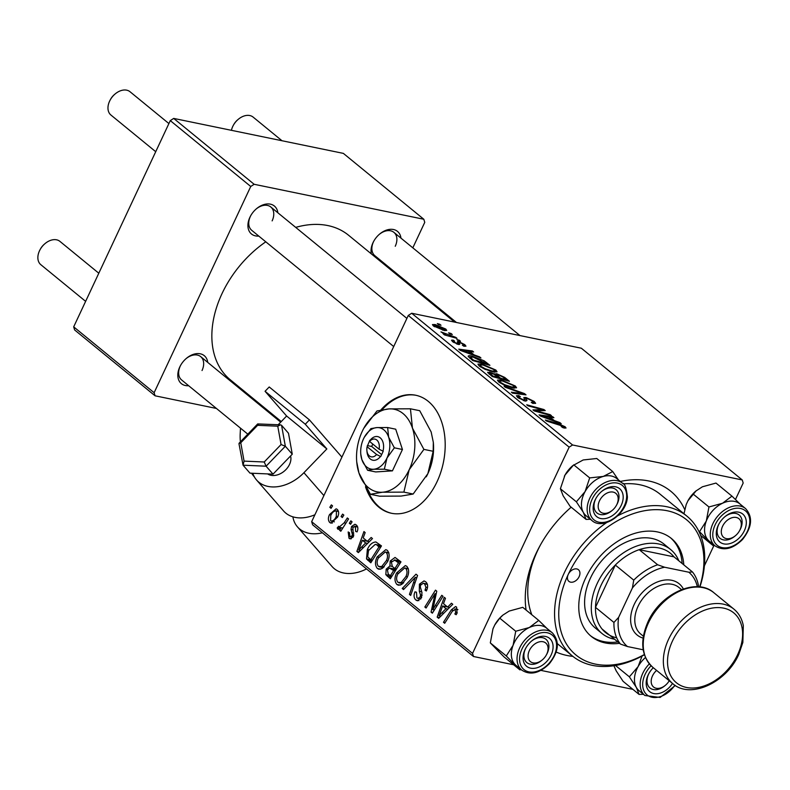 <?xml version="1.0" encoding="UTF-8"?>
<svg xmlns="http://www.w3.org/2000/svg" width="790" height="790" viewBox="0 0 790 790"><rect width="100%" height="100%" fill="white"/><g stroke="black" fill="none" stroke-linecap="round" stroke-linejoin="round"><path stroke-width="1.19" d="M365.484 486.768A60.247 40.705 -78.4 0 0 391.376 513.253A60.247 40.705 -78.4 0 0 437.058 481.683A60.247 40.705 -78.4 0 0 415.698 395.237A60.247 40.705 -78.4 0 0 380.948 409.872M416.132 395.326A60.247 40.705 -78.4 0 0 382.182 409.645M371.349 253.906A18.071 12.561 -50.7 0 1 372.999 242.698A18.071 12.561 -50.7 0 1 373.719 241.286A18.071 12.561 -50.7 0 1 379.585 234.107A18.071 12.561 -50.7 0 1 400.965 238.136M395.247 246.263A15.059 10.467 129.3 0 0 393.914 232.359A15.059 10.467 129.3 0 0 379.279 234.383M373.917 240.92A15.059 10.467 129.3 0 0 373.492 241.78A15.059 10.467 129.3 0 0 374.835 255.674L456.442 322.478M188.662 385.718A18.071 12.561 -50.7 0 1 179.774 366.975A18.071 12.561 -50.7 0 1 180.495 365.563A18.071 12.561 -50.7 0 1 186.371 358.384A18.071 12.561 -50.7 0 1 207.74 362.413M202.033 370.53A15.059 10.467 129.3 0 0 200.7 356.636A15.059 10.467 129.3 0 0 186.055 358.66M180.703 365.197A15.059 10.467 129.3 0 0 180.278 366.047A15.059 10.467 129.3 0 0 181.611 379.951L247.823 434.154M258.765 236.072A18.071 12.561 -50.7 0 1 249.877 217.329A18.071 12.561 -50.7 0 1 250.598 215.907A18.071 12.561 -50.7 0 1 256.474 208.738A18.071 12.561 -50.7 0 1 277.843 212.757M272.135 220.884A15.059 10.467 129.3 0 0 270.792 206.99A15.059 10.467 129.3 0 0 256.157 209.004M250.805 215.552A15.059 10.467 129.3 0 0 250.381 216.401A15.059 10.467 129.3 0 0 251.714 230.295L393.706 346.543M526.101 610.068A99.412 69.085 -50.7 0 1 536.084 553.425A99.412 69.085 -50.7 0 1 540.054 545.643A99.412 69.085 -50.7 0 1 571.17 507.2M620.318 481.456A99.412 69.085 -50.7 0 1 684.713 509.53M617.81 515.771A90.366 62.805 -50.7 0 1 686.905 516.137L660.085 494.185A90.366 62.805 129.3 0 0 623.201 483.885M540.637 544.587A90.366 62.805 129.3 0 0 537.585 550.66A90.366 62.805 129.3 0 0 531.828 614.758M265.786 241.819A93.388 64.898 129.3 0 0 222.01 293.633A93.388 64.898 129.3 0 0 230.285 379.783L281.289 421.544M459.296 340.243L460.511 341.24L458.082 340.589L456.837 339.562L459.296 340.243L459.02 340.836M451.07 333.508L452.285 334.506L449.856 333.854L448.611 332.827L451.07 333.508L450.794 334.101M495.844 370.046L497.058 371.813L493.286 371.981L484.942 369.276L479.155 365.958L477.93 364.121L481.88 364.032L495.844 370.046L494.817 372.228M479.619 356.882L480.932 357.959L460.264 350.365L458.773 349.141L472.39 350.967L473.615 351.965L469.853 351.432L474.02 354.848L479.619 356.882L479.382 357.386M487.835 372.781L489.672 372.169L494.994 374.262L496.604 373.7L504.721 377.432L509.422 381.284L492.21 376.524L487.667 372.228M494.767 374.746L494.876 373.769M524.451 393.588L526.012 394.862L512.582 393.193L511.347 392.186L522.862 393.618L505.412 387.327L504.099 386.261L524.451 393.588L523.977 394.615M564.159 428.032L561.236 426.61L562.678 426.975L563.26 426.324L546.601 421.05L545.367 420.043L557.977 423.529L565.117 426.758L566.035 428.002L564.159 428.032M562.44 427.489L563.26 426.324M550.235 414.701L551.469 415.708L534.238 410.928L532.954 409.882L542.523 409.793L527.967 405.793L526.723 404.776L543.935 409.546L545.228 410.593L535.709 410.701L550.235 414.701L549.958 415.293M735.47 499.497L743.173 483.036L742.245 479.945L581.351 348.222L411.689 313.255L572.572 444.977L569.156 447.17L408.272 315.457L411.689 313.255M742.245 479.945L572.572 444.977M559.903 422.62L561.226 423.697L540.558 416.103L539.066 414.878L552.684 416.705L553.909 417.703L550.146 417.169L554.313 420.586L559.903 422.62L559.666 423.124M532.776 403.364L533.181 402.505L532.312 400.994L527.384 398.516L526.367 398.506L526.95 400.57L525.004 401.014L517.677 397.498L516.413 395.76L518.665 395.593L520.383 396.699L518.645 396.718L519.504 397.893L523.691 399.997L524.59 399.898L523.829 397.548L526.021 397.488L534.168 401.429L535.65 403.344L532.648 403.334L531.245 402.298L533.369 402.387L532.904 403.384M523.414 400.589L524.59 399.898M515.337 386.004L516.561 387.781L512.789 387.949L504.435 385.244L498.658 381.916L497.433 380.089L501.383 380L515.337 386.004L514.32 388.196M463.967 346.247L462.348 345.171L463.987 345.171L463.365 344.302L460.066 342.643L459.355 342.653L459.75 344.341L458.338 344.43L452.631 341.695L451.515 340.204L453.213 340.115L454.625 341.152L454.072 342.021L456.877 343.383L457.647 343.472L457.321 341.705L458.723 341.616L464.806 344.637L465.962 346.178L463.967 346.247M459.355 342.653L458.951 344.529M453.075 342.04L453.47 341.201L453.825 342.544M457.321 344.173L457.627 342.85M468.49 356.971C467.799 355.688 468.954 355.401 471.936 356.102L484.201 360.852L489.919 365.316L472.706 360.556L468.174 356.102M445.777 329.055L446.725 330.437L444.266 330.516L433.345 325.905L432.446 324.581L435.132 324.532L445.777 329.055L445.027 330.654M455.771 337.36L457.005 338.367L444.484 334.911L443.249 333.894L445.856 334.624L440.958 331.889L455.771 337.36L455.484 337.952M439.793 324.275L441.008 325.273L438.578 324.621L437.334 323.594L439.793 324.275L439.517 324.868M377.156 556.92L385.806 549.633L387.307 550.354C389.638 553.346 389.737 557.118 387.584 561.66L382.143 568.533L378.943 569.264L377.344 568.474C374.944 565.393 374.875 561.542 377.156 556.92L378.716 557.246M367.36 541.348L371.162 537.476L372.485 538.563L358.364 552.605L356.873 551.39L363.943 531.561L365.168 532.569L363.193 537.931L367.36 541.348L369.286 541.743M457.864 609.663L455.484 609.169L452.255 611.342L444.711 623.29L443.476 622.283L451.278 609.91L455.553 606.552L456.581 607.076L457.064 613.119L456.166 614.719L454.833 613.958L455.702 612.438L454.961 608.912L457.854 609.505M419.411 584.165L424.032 580.917L425.632 581.736C428.002 583.958 428.229 587.039 426.333 590.979L425.01 590.209L425.978 587.227L424.546 583.84L423.391 583.237L420.715 584.985L420.27 586.861L421.969 592.619L421.455 597.793L417.387 600.795L415.876 600.015C413.841 598.079 413.535 595.354 414.957 591.848L416.458 592.253L416.923 597.892L417.969 598.435L420.181 596.914L420.497 594.89L419.302 591.236L419.411 584.165L420.981 584.491M402.209 588.501L416.004 574.192L417.564 575.466L410.682 595.443L409.457 594.436L415.352 577.312L403.522 589.577L402.209 588.501L404.174 588.906M396.659 572.888L405.31 565.601L406.81 566.321C409.141 569.313 409.24 573.076 407.087 577.628L401.636 584.501L398.446 585.232L396.847 584.442C394.447 581.361 394.378 577.51 396.659 572.888L398.219 573.204M329.825 507.289L331.346 504.879L332.56 505.877L331.069 508.306L329.825 507.289L331.484 507.634M513.658 664.775L473.487 656.5L312.603 524.777L311.665 521.686L472.548 653.409L569.156 447.17M311.665 521.686L408.272 315.457M390.201 561.028L395.059 557.434L400.974 561.878L390.319 578.764L385.836 574.666L386.182 569.156L389.914 565.966L390.201 561.028L391.791 561.354M447.654 607.085L451.455 603.214L452.779 604.291L438.657 618.343L437.166 617.118L444.237 597.299L445.461 598.307L443.486 603.669L447.654 607.085L449.579 607.48M435.241 605.565L441.788 595.295L443.022 596.302L432.347 613.168L431.063 612.122L435.063 593.665L426.067 608.033L424.832 607.026L435.488 590.14L436.771 591.197L432.811 609.643L435.241 605.565L436.939 605.91M357.682 527.049L355.431 526.584L352.853 527.345L353.387 536.578L350.148 538.879L349.032 538.316L348.173 531.956L349.496 532.707L349.881 536.677L352.024 535.877L352.409 534.682L351.037 529.438L351.57 526.495L354.917 524.244L356.27 524.955C358.077 526.594 358.334 528.905 357.05 531.897L355.599 531.384L355.431 526.584L354.621 526.18L357.594 526.792M349.881 536.677L352.883 537.457M375.902 541.97L381.471 545.91L370.816 562.796L366.511 558.935L367.36 549.485C369.503 544.705 372.347 542.197 375.902 541.97M329.539 514.567L336.106 508.829L337.241 509.372C338.979 511.357 339.108 513.935 337.626 517.104L331 523.158L329.746 522.526C328.028 520.442 327.959 517.786 329.539 514.567L331.099 514.892M341.092 516.522L342.613 514.102L343.838 515.1L342.347 517.539L341.092 516.522L342.761 516.857M339.078 527.167L344.173 522.832L347.314 517.954L348.548 518.961L340.806 531.245L339.572 530.238L341.181 527.7L337.794 529.112L337.192 527.937L338.663 526.239L339.424 527.335L342.83 528.036M338.209 529.31L338.703 529.3M349.318 523.257L350.849 520.837L352.063 521.835L350.572 524.274L349.318 523.257L350.987 523.592M632.879 689.354L540.903 670.394M704.404 565.808L713.953 545.436M412.815 247.833L424.753 222.346L423.815 219.255L343.374 153.388L173.701 118.421L254.143 184.287L250.736 186.48L170.285 120.613L173.701 118.421M423.815 219.255L254.143 184.287M216.43 408.45L155.067 395.8L74.616 329.944L73.687 326.853L170.285 120.613M73.687 326.853L154.129 392.709L250.736 186.48M399.266 276.757L399.631 275.977M381.876 261.441A18.071 12.561 -50.7 0 1 380.602 261.48M454.675 322.123L348.597 235.272A93.388 64.898 129.3 0 0 295.707 227.382M154.129 392.709L155.067 395.8M572.898 656.381A99.412 69.085 -50.7 0 1 556.19 652.046M472.548 653.409L473.487 656.5M390.023 575.535L385.836 574.666M387.752 569.471L386.182 569.156M392.353 566.46L389.914 565.966M390.329 575.782L393.647 570.518L389.322 568.04L387.436 570.074L388.236 574.073L390.329 575.782L391.988 576.117M395.306 570.854L393.647 570.518M396.294 569.294L389.322 568.04M396.55 568.889L394.891 568.543L398.486 562.845L394.457 559.922L399.967 561.058M400.145 563.181L398.486 562.845M400.066 561.137L394.961 560.08L391.396 562.075L392.304 566.43L394.891 568.543M400.204 585.133L396.847 584.442M401.35 582.289L405.912 576.532C407.443 573.293 407.373 570.587 405.704 568.415L404.737 567.941L397.785 574.083C396.185 577.362 396.225 580.107 397.903 582.309L403.749 582.783M407.423 576.848L405.912 576.532M408.391 568.968L405.704 568.415M410.928 594.732L409.457 594.436M416.824 577.608L415.352 577.312M426.541 590.525L425.01 590.209M426.788 589.923L425.297 589.617M427.509 587.543L425.978 587.227M427.439 584.432L424.546 583.84M418.897 600.637L415.876 600.015M416.231 592.115L414.957 591.848M421.702 597.22L420.181 596.914M422.176 595.226L420.497 594.89M456.442 614.284L454.833 613.958M457.232 612.754L455.702 612.438M445.135 622.629L443.476 622.283M452.976 610.255L451.278 609.91M439.418 617.582L437.166 617.118M441.778 612.862L445.975 608.695L442.647 605.979L439.033 615.845L441.778 612.862L443.763 613.267M447.94 609.1L445.975 608.695M440.8 616.21L439.033 615.845M447.535 606.977L442.647 605.979M432.792 612.477L431.063 612.122M436.228 593.902L435.063 593.665M426.501 607.362L424.832 607.026M434.382 609.959L432.811 609.643M357.139 531.7L355.599 531.384M351.313 538.78L349.032 538.316M353.545 536.183L352.024 535.877M353.881 534.988L352.409 534.682M352.755 529.794L351.037 529.438M353.16 526.821L351.57 526.495M359.124 551.855L356.873 551.39M361.484 547.124L365.681 542.957L362.353 540.242L358.739 550.107L361.484 547.124L363.469 547.529M367.656 543.372L365.681 542.957M360.507 550.472L358.739 550.107M367.241 541.249L362.353 540.242M381.185 546.364L375.22 544.379L368.525 550.6L367.666 556.792L370.826 559.814L372.485 560.159L366.511 558.935M368.92 549.81L367.36 549.485M370.826 559.814L378.993 546.877L377.423 545.594M380.642 547.213L378.993 546.877M380.701 569.165L377.344 568.474M381.847 566.321L386.409 560.574C387.939 557.325 387.87 554.62 386.201 552.447L385.234 551.983L378.282 558.125C376.682 561.394 376.721 564.139 378.4 566.351L384.246 566.815M387.93 560.88L386.409 560.574M388.887 553L386.201 552.447M332.363 523.069L329.746 522.526M338.485 511.466L336.441 511.041C334.131 510.695 332.235 512.206 330.753 515.574L330.595 520.887L334.338 521.835M330.595 520.887C332.936 521.331 334.841 519.81 336.313 516.314L336.441 511.041L335.888 510.775L338.446 511.298M337.844 516.63L336.313 516.314M341.231 530.574L339.572 530.238M342.83 528.046L341.181 527.7M340.164 528.559L337.192 527.937M542.098 410.691L542.523 409.793M543.421 410.652L543.935 409.546M535.442 411.264L535.709 410.701M552.319 417.476L552.684 416.705M549.781 417.959L550.146 417.169M545.732 417.406L551.864 419.668L548.537 416.942L541.644 415.975L545.732 417.406L545.495 417.91M551.627 420.171L551.864 419.668M557.701 424.121L557.977 423.529M564.485 428.091L565.117 426.758M533.22 403.443L534.168 401.429M517.746 397.548L518.665 395.593M518.023 397.765L519 395.672M519.178 398.575L519.504 397.893M524.432 400.885L526.021 397.488M522.486 394.427L522.862 393.618M501.038 380.74L501.383 380M504.652 384.7L511.644 386.962L514.3 386.863L513.47 385.569L502.44 380.968L499.645 381.047L500.475 382.321L504.652 384.7L504.405 385.234M511.337 387.623L511.644 386.962M500.159 383.002L500.475 382.321M504.356 378.222L504.721 377.432M488.901 373.808L489.672 372.169M495.784 375.467L496.604 373.7M492.99 376.07L498.352 377.551L493.75 374.174L490.955 373.186L489.859 373.226L492.99 376.07L492.713 376.662M498.075 378.143L498.352 377.551M490.531 375.141L490.896 374.351M500.366 378.104L506.173 379.714L502.608 376.84L497.789 374.687L496.634 374.707L500.366 378.104L500.09 378.696M505.896 380.306L506.173 379.714M497.414 376.781L497.779 375.991M458.506 344.47L459.296 342.781M452.512 341.596L453.213 340.115M456.62 343.926L456.877 343.383M457.499 344.223L458.723 341.616M464.046 346.267L464.806 344.637M472.025 351.748L472.39 350.967M469.487 352.222L469.853 351.432M465.438 351.668L471.571 353.93L468.253 351.204L461.35 350.237L465.438 351.668L465.201 352.182M471.334 354.434L471.571 353.93M486.077 363.262L486.443 362.472M471.591 356.843L471.936 356.102M483.885 361.524L484.201 360.852M473.487 360.102L486.67 363.746L473.062 357.08L470.435 357.445L473.487 360.102L473.21 360.694M486.393 364.338L486.67 363.746M470.01 358.344L470.336 357.05L469.813 358.176M481.535 364.773L481.88 364.032M485.149 368.733L492.14 371.004L494.797 370.895L493.967 369.601L482.937 365L480.142 365.079L480.972 366.353L485.149 368.733L484.902 369.266M491.834 371.656L492.14 371.004M480.656 367.034L480.972 366.353M434.757 325.342L435.132 324.532M433.927 326.359L434.322 325.519L442.874 329.489L444.375 328.759L436.347 325.529L434.54 326.764M442.578 330.121L442.874 329.489M444.365 330.536L444.375 328.759M445.58 335.207L445.856 334.624M442.844 333.35L443.18 332.649M367.459 489.948A60.247 40.705 -78.4 0 0 391.82 513.342M656.599 670.414A12.047 8.374 129.3 0 0 652.491 675.894A12.047 8.374 129.3 0 0 653.853 687.241A12.047 8.374 129.3 0 0 665.496 685.207A12.047 8.374 129.3 0 0 669.229 680.753M665.496 685.207L664.894 685.71A15.059 10.467 -50.7 0 1 649.973 687.971A15.059 10.467 -50.7 0 1 648.639 674.077A15.059 10.467 -50.7 0 1 649.064 673.228A15.059 10.467 129.3 0 0 647.05 679.746A15.059 10.467 129.3 0 0 649.973 687.971A15.059 10.467 129.3 0 0 665.21 685.444M98.809 273.221L59.922 241.385A15.059 10.467 129.3 0 0 44.991 243.636A15.059 10.467 129.3 0 0 40.102 249.62A15.059 10.467 129.3 0 0 39.5 250.795A15.059 10.467 129.3 0 0 40.833 264.69L85.626 301.355M529.369 650.525A12.047 8.374 129.3 0 0 530.732 661.862A12.047 8.374 129.3 0 0 542.375 659.828A12.047 8.374 129.3 0 0 546.295 655.048A12.047 8.374 129.3 0 0 546.769 654.11A12.047 8.374 129.3 0 0 543.026 641.737A12.047 8.374 129.3 0 0 529.369 650.525M546.463 654.722A15.059 10.467 129.3 0 0 545.939 639.288A15.059 10.467 129.3 0 0 531.295 641.302A15.059 10.467 -50.7 0 1 545.939 639.288A15.059 10.467 -50.7 0 1 547.273 653.182A15.059 10.467 -50.7 0 1 546.67 654.367L546.295 655.048M542.375 659.828L541.782 660.341A15.059 10.467 -50.7 0 1 526.851 662.593A15.059 10.467 -50.7 0 1 525.518 648.699A15.059 10.467 -50.7 0 1 525.942 647.849A15.059 10.467 129.3 0 0 526.851 662.593A15.059 10.467 129.3 0 0 542.088 660.065M40.102 249.62L40.478 248.929A12.047 8.374 -50.7 0 1 44.398 244.15L44.991 243.636M233.317 125.343L233.702 124.652A12.047 8.374 -50.7 0 1 237.612 119.873L238.215 119.359A15.059 10.467 129.3 0 0 233.317 125.343A15.059 10.467 129.3 0 0 232.724 126.519A15.059 10.467 129.3 0 0 231.421 130.32M282.01 140.748L253.136 117.108A15.059 10.467 129.3 0 0 238.215 119.359M739.993 529.833A12.047 8.374 129.3 0 0 736.24 517.46A12.047 8.374 129.3 0 0 722.593 526.249A12.047 8.374 129.3 0 0 723.956 537.595A12.047 8.374 129.3 0 0 735.599 535.561A12.047 8.374 129.3 0 0 739.509 530.771A12.047 8.374 129.3 0 0 739.993 529.833M718.742 524.422A15.059 10.467 -50.7 0 1 719.157 523.573A15.059 10.467 129.3 0 0 720.075 538.316A15.059 10.467 -50.7 0 1 718.742 524.422M739.687 530.446A15.059 10.467 129.3 0 0 739.154 515.011A15.059 10.467 129.3 0 0 724.519 517.025A15.059 10.467 -50.7 0 1 739.154 515.011A15.059 10.467 -50.7 0 1 740.487 528.905A15.059 10.467 -50.7 0 1 739.884 530.09L739.509 530.771M735.599 535.561L734.996 536.064A15.059 10.467 -50.7 0 1 720.075 538.316A15.059 10.467 129.3 0 0 735.312 535.788M616.871 504.454A12.047 8.374 129.3 0 0 613.129 492.091A12.047 8.374 129.3 0 0 599.472 500.87A12.047 8.374 129.3 0 0 600.835 512.216A12.047 8.374 129.3 0 0 612.477 510.182A12.047 8.374 129.3 0 0 616.388 505.403A12.047 8.374 129.3 0 0 616.871 504.454M595.62 499.053A15.059 10.467 -50.7 0 1 596.045 498.204A15.059 10.467 129.3 0 0 594.031 504.721A15.059 10.467 129.3 0 0 596.954 512.947A15.059 10.467 -50.7 0 1 595.62 499.053M616.565 505.077A15.059 10.467 129.3 0 0 618.955 497.868A15.059 10.467 129.3 0 0 616.042 489.642A15.059 10.467 129.3 0 0 601.397 491.656A15.059 10.467 -50.7 0 1 616.042 489.642A15.059 10.467 -50.7 0 1 617.375 503.536A15.059 10.467 -50.7 0 1 616.773 504.711L616.388 505.403M110.205 99.965L110.58 99.273A12.047 8.374 -50.7 0 1 114.491 94.494L115.093 93.99A15.059 10.467 129.3 0 0 110.205 99.965A15.059 10.467 129.3 0 0 109.603 101.15A15.059 10.467 129.3 0 0 110.936 115.044L155.729 151.71M168.902 123.566L130.014 91.729A15.059 10.467 129.3 0 0 115.093 93.99M612.477 510.182L611.875 510.686A15.059 10.467 -50.7 0 1 596.954 512.947A15.059 10.467 129.3 0 0 612.191 510.419M615.509 665.486L629.373 676.832L636.296 687.32A24.105 16.748 -50.7 0 1 634.538 677.682A24.095 16.748 129.3 0 0 639.219 690.845L644.917 695.516A24.095 16.748 -50.7 0 1 640.246 682.353A24.095 16.748 -50.7 0 1 649.35 663.886M672.517 683.449A18.071 12.561 -50.7 0 1 655.295 693.758A18.071 12.561 -50.7 0 1 646.23 681.8A18.071 12.561 -50.7 0 1 648.857 673.584A18.071 12.561 -50.7 0 1 653.3 667.718M639.515 691.092A24.105 16.748 129.3 0 1 636.296 687.32L639.071 694.42L623.113 681.345L616.19 670.858L613.899 665.743M642.063 656.056L638.123 666.582L629.373 676.832M639.071 694.42L643.445 694.301M645.45 657.527A24.095 16.748 129.3 0 0 634.538 677.682A24.105 16.748 -50.7 0 1 638.123 666.582A24.105 16.748 -50.7 0 1 645.44 657.527M516.393 665.713A24.105 16.748 -50.7 0 1 515.139 664.607A24.105 16.748 129.3 0 1 513.085 645.312A24.105 16.748 -50.7 0 1 519.623 634.805A24.095 16.748 129.3 0 0 516.097 665.476L521.795 670.137A24.095 16.748 -50.7 0 1 525.32 639.475A24.095 16.748 -50.7 0 1 552.329 632.839L546.631 628.178A24.095 16.748 129.3 0 0 519.623 634.814A24.105 16.748 -50.7 0 1 529.31 627.527L515.732 631.25L513.085 645.312L506.281 655.967L519.85 669.841L521.193 669.634M529.261 643.307A18.071 12.561 -50.7 0 1 531.611 641.036A18.071 12.561 -50.7 0 1 550.986 639.861A18.071 12.561 -50.7 0 1 546.877 661.329A18.071 12.561 -50.7 0 1 527.552 666.967A18.071 12.561 -50.7 0 1 525.745 648.205A18.071 12.561 -50.7 0 1 529.261 643.307M519.85 669.841L503.892 656.776L490.323 642.902L492.97 628.84L494.757 624.979L499.764 618.185L515.732 631.25M490.323 642.902L506.281 655.967M499.764 618.185L502.934 615.074L509.195 611.065L522.773 607.342L538.731 620.407L529.31 627.527A24.105 16.748 -50.7 0 1 546.927 628.425M547.588 629.047L538.731 620.407M494.698 625.087A24.105 16.748 -50.7 0 1 494.807 624.88A24.105 16.748 -50.7 0 1 502.638 615.321L502.934 615.074M687.922 500.811A24.105 16.748 -50.7 0 1 688.031 500.613A24.105 16.748 -50.7 0 1 692.731 494.066A24.105 16.748 -50.7 0 1 695.862 491.044L702.409 486.788L715.987 483.065L731.955 496.13L722.524 503.25L708.946 506.973L706.3 521.035L699.506 531.69L713.074 545.564L714.407 545.367M683.982 513.747L686.194 504.563L687.981 500.712L696.158 490.797M740.102 537.052A18.071 12.561 -50.7 0 1 720.776 542.69A18.071 12.561 -50.7 0 1 718.959 523.928A18.071 12.561 -50.7 0 1 722.485 519.03A18.071 12.561 -50.7 0 1 724.835 516.759A18.071 12.561 -50.7 0 1 744.21 515.584A18.071 12.561 -50.7 0 1 740.102 537.052M745.553 508.572L739.855 503.901A24.095 16.748 129.3 0 0 712.837 510.538A24.095 16.748 129.3 0 0 709.321 541.199L715.019 545.86A24.095 16.748 -50.7 0 1 718.544 515.199A24.095 16.748 -50.7 0 1 745.553 508.572C753.107 516.996 752.08 527.325 742.481 539.55C732.656 549.139 723.502 551.242 715.019 545.86M700.661 535.413L713.074 545.564M698.725 531.048L699.506 531.69M692.988 493.908L708.946 506.973M740.813 504.771L731.955 496.13M709.618 541.436A24.105 16.748 -50.7 0 1 708.363 540.33A24.105 16.748 -50.7 0 1 706.3 521.035A24.105 16.748 -50.7 0 1 722.524 503.25A24.105 16.748 -50.7 0 1 740.151 504.148M564.376 476.242A24.105 16.748 -50.7 0 1 564.909 475.234A24.105 16.748 -50.7 0 1 564.998 475.086L573.738 464.826L589.696 477.901L585.104 491.558L576.364 501.808L583.287 512.295L586.052 519.395L590.426 519.277M586.052 519.395L570.094 506.321L563.171 495.834L560.396 488.743L564.998 475.086A24.105 16.748 -50.7 0 1 572.74 465.675L583.178 459.968L596.766 458.496L612.734 471.561L603.293 476.429L589.696 477.901M623.132 498.549A18.071 12.561 -50.7 0 1 606.809 518.22A18.071 12.561 -50.7 0 1 593.211 506.775A18.071 12.561 -50.7 0 1 595.838 498.559A18.071 12.561 -50.7 0 1 601.713 491.39A18.071 12.561 -50.7 0 1 616.763 487.114A18.071 12.561 -50.7 0 1 623.132 498.549M622.431 483.194L616.733 478.533A24.095 16.748 129.3 0 0 595.433 480.172A24.095 16.748 129.3 0 0 581.529 502.657A24.095 16.748 129.3 0 0 586.2 515.821L591.898 520.492A24.095 16.748 -50.7 0 1 587.227 507.328A24.095 16.748 -50.7 0 1 601.131 484.843A24.095 16.748 -50.7 0 1 622.431 483.194C624.712 483.223 626.371 487.795 627.408 496.93C626.707 514.399 602.691 530.653 591.898 520.492M618.392 479.885L612.734 471.561M560.396 488.743L576.364 501.808M586.496 516.067A24.105 16.748 -50.7 0 1 583.287 512.295A24.105 16.748 -50.7 0 1 585.104 491.558A24.105 16.748 -50.7 0 1 603.293 476.429A24.105 16.748 129.3 0 1 617.03 478.77M699.693 586.921A87.354 60.712 129.3 0 0 661.615 509.915A87.354 60.712 129.3 0 0 568.247 574.429A7.535 5.234 129.3 0 0 568.918 581.381A7.535 5.234 129.3 0 0 579.119 576.67A7.535 5.234 129.3 0 0 578.458 569.728A7.535 5.234 129.3 0 0 568.247 574.429A87.354 60.712 129.3 0 0 572.108 651.414A87.354 60.712 129.3 0 0 644.324 654.545M683.794 564.85A63.259 43.964 129.3 0 0 671.401 538.484A63.259 43.964 129.3 0 0 585.647 578.013A63.259 43.964 129.3 0 0 591.256 636.385A63.259 43.964 129.3 0 0 619.548 643.317M682.116 563.477A63.259 43.964 129.3 0 0 670.552 537.812M644.393 654.762A90.366 62.805 -50.7 0 1 572.404 655.986A90.366 62.805 -50.7 0 1 564.396 572.612A90.366 62.805 -50.7 0 1 606.611 522.575M614.571 639.238A54.224 37.683 -50.7 0 1 614.067 639.14A54.224 37.683 -50.7 0 1 602.01 633.501L595.305 628.011A54.224 37.683 -50.7 0 1 590.495 577.994A54.224 37.683 -50.7 0 1 664.005 544.103L670.7 549.593A54.224 37.683 -50.7 0 1 678.808 560.772M686.905 516.137A90.366 62.805 -50.7 0 1 699.91 586.94M590.426 635.683A63.259 43.964 129.3 0 0 617.869 641.944M657.645 564.771L664.607 567.23A48.2 33.496 129.3 0 0 632.415 587.938L633.748 580.137A51.212 35.59 -50.7 0 1 657.645 564.771L639.209 549.672L674.008 556.851A51.212 35.59 129.3 0 0 659.087 547.974A51.212 35.59 129.3 0 0 639.209 549.672A51.212 35.59 129.3 0 0 615.311 565.048A51.212 35.59 129.3 0 0 595.492 607.352A51.212 35.59 129.3 0 0 602.049 628.998A51.212 35.59 129.3 0 0 616.684 637.807M602.01 633.501A54.224 37.683 -50.7 0 1 601.674 575.327A54.224 37.683 -50.7 0 1 658.653 543.955A54.224 37.683 -50.7 0 1 670.7 549.593M633.748 580.137L615.311 565.048L595.492 607.352L613.929 622.441L618.619 617.385A48.2 33.496 129.3 0 0 627.457 646.546L643.198 649.795M697.343 586.753A48.2 33.496 129.3 0 0 688.831 572.217L664.607 567.23M688.831 572.217L692.445 571.94A51.212 35.59 -50.7 0 1 698.637 586.822M674.008 556.851L692.445 571.94M632.415 587.938L618.619 617.385M627.457 646.546L620.486 644.087A51.212 35.59 -50.7 0 1 613.929 622.441M602.049 628.998L620.486 644.087M643.376 636.226L640.739 634.064A30.119 20.935 -50.7 0 1 638.063 606.276A30.119 20.935 -50.7 0 1 678.906 587.454L681.543 589.607M643.09 638.113A33.141 23.029 -50.7 0 1 634.212 604.459A33.141 23.029 -50.7 0 1 659.551 581.193A33.141 23.029 -50.7 0 1 683.34 588.965M267.652 473.911A15.059 10.754 -41.1 0 0 285.941 469.586A15.059 10.754 -41.1 0 0 290.572 455.949M278.218 424.734L286.622 416.014L326.843 448.947L303.923 472.706A36.152 25.813 138.9 0 1 256.572 480.014A36.152 25.813 138.9 0 1 252.8 473.269M314.904 514.774A36.152 25.813 138.9 0 1 283.58 510.962L256.572 480.014M341.912 457.114L309.443 419.905L269.222 386.972L265.055 391.287L286.622 416.014M265.055 391.287L305.276 424.22L309.443 419.905M305.276 424.22L326.843 448.947M322.389 532.796A36.152 25.813 138.9 0 1 297.445 526.851A36.152 25.813 138.9 0 1 292.893 516.828M366.53 568.928A36.152 25.813 138.9 0 1 332.106 566.568L297.445 526.851M281.556 425.287L285.338 446.241L266.092 466.199L243.053 465.201L249.986 473.151L273.024 474.148L292.27 454.191L288.488 433.236L281.556 425.287L280.519 424.832L277.764 426.195L257.609 425.326L240.762 442.785L238.965 443.684L243.053 465.201L244.071 461.123L264.225 461.992L266.092 466.199L273.024 474.148M264.225 461.992L281.072 444.533L285.338 446.241L292.27 454.191M280.519 424.832L257.688 423.924L239.123 443.18M258.528 424.289L257.609 425.326M251.023 397.844L251.971 397.538M240.476 428.141L240.18 434.056A36.152 17.814 -107.5 0 0 240.397 441.857M251.556 473.22A36.152 17.814 -107.5 0 0 254.419 476.982M379.072 449.204L369.582 441.442L369.799 440.287L367.113 446.735L376.593 454.497L380.731 456.551L383.209 451.258L379.072 449.204A9.036 6.103 -78.4 0 0 376.8 440.04A9.036 6.103 -78.4 0 0 369.582 441.442M382.992 451.09A12.047 8.137 -78.4 0 0 380.217 437.838A12.047 8.137 -78.4 0 0 370.006 440.455M367.607 470.277L373.621 469.25L384.345 469.191L386.991 458.022L394.358 447.821L388.641 437.186A21.083 14.25 -78.4 0 0 376.909 427.588A21.083 14.25 -78.4 0 0 364.18 437.512A21.083 14.25 -78.4 0 0 363.528 438.815A21.083 14.25 -78.4 0 0 360.773 454.053L361.889 459.642L367.607 470.277L375.694 471.936L392.433 470.86L402.446 449.49L395.711 429.197L387.633 427.528L376.909 427.588L370.895 428.615L364.318 437.255M384.345 469.191L392.433 470.86M394.358 447.821L402.446 449.49M360.773 454.053A21.083 14.25 -78.4 0 0 361.889 459.642A21.083 14.25 -78.4 0 0 373.621 469.25A21.083 14.25 -78.4 0 0 386.991 458.022A21.083 14.25 -78.4 0 0 388.641 437.186L387.633 427.528M356.725 461.834L358.956 473.022L370.392 494.283L382.419 492.229L403.868 492.121L409.171 469.774L423.894 449.382L412.449 428.121L410.435 408.795L388.986 408.904A42.176 28.489 -78.4 0 0 363.538 428.763A42.176 28.489 -78.4 0 0 362.245 431.36A42.176 28.489 -78.4 0 0 356.725 461.834A42.176 28.489 -78.4 0 0 358.956 473.022A42.176 28.489 -78.4 0 0 382.419 492.229A42.176 28.489 -78.4 0 0 409.171 469.774A42.176 28.489 -78.4 0 0 412.449 428.121A42.176 28.489 -78.4 0 0 388.986 408.904L376.968 410.958L363.854 428.19M370.392 494.283L379.674 496.199L401.123 496.081L413.15 494.036L403.868 492.121M423.894 449.382L433.177 451.288L427.874 473.635L413.15 494.036M410.435 408.795L419.727 410.711L431.162 431.972L433.325 442.361L433.177 451.288M426.254 476.824A42.176 28.489 101.6 0 0 426.57 476.232A42.176 28.489 101.6 0 0 427.874 473.635A42.176 28.489 -78.4 0 0 433.394 443.151L433.325 442.361M367.113 446.735A9.036 6.103 -78.4 0 0 366.876 450.379L366.985 451.633A12.047 8.137 -78.4 0 0 372.12 460.017A12.047 8.137 -78.4 0 0 380.513 456.373M366.876 450.379A9.036 6.103 -78.4 0 0 376.593 454.497M372.791 444.069L371.675 446.469L367.32 445.57M371.675 446.469L381.629 454.625M391.346 577.135L387.317 576.305M395.988 569.778L391.662 568.889M400.925 561.947L396.205 560.969M415.036 582.803L413.486 582.487M421.712 591.74L419.302 591.236M434.164 604.133L432.732 603.837M435.389 598.089L433.987 597.803M353.821 533.043L351.965 532.667M371.813 561.216L367.893 560.406M345.892 523.178L344.173 522.832M536.627 410.751L537.091 409.753M539.659 410.77L540.163 409.694M539.412 412.36L539.688 411.758M525.864 401.142L526.584 399.592M518.892 393.983L519.287 393.134M471.344 359.44L471.709 358.65M450.428 336.55L450.725 335.938M651.088 665.773A22.288 15.494 129.3 0 0 642.744 682.758A22.288 15.494 129.3 0 0 653.725 697.491A22.288 15.494 129.3 0 0 674.887 685.216M527.207 641.204A22.288 15.494 129.3 0 0 523.069 668.755A22.288 15.494 129.3 0 0 548.932 663.432A22.288 15.494 129.3 0 0 553.069 635.871A22.288 15.494 129.3 0 0 527.207 641.204M742.156 539.155A22.288 15.494 129.3 0 0 746.293 511.594A22.288 15.494 129.3 0 0 720.431 516.927A22.288 15.494 129.3 0 0 716.283 544.478A22.288 15.494 129.3 0 0 742.156 539.155M626.618 497.591A22.288 15.494 129.3 0 0 609.86 483.48A22.288 15.494 129.3 0 0 589.725 507.733A22.288 15.494 129.3 0 0 606.483 521.844A22.288 15.494 129.3 0 0 626.618 497.591M652.747 667.264L672.863 683.725A48.2 33.496 -50.7 0 1 668.587 639.258A48.2 33.496 -50.7 0 1 733.93 609.139L713.814 592.678A48.2 33.496 129.3 0 0 648.481 622.796A48.2 33.496 129.3 0 0 652.747 667.264C641.292 656.253 639.683 641.154 647.928 621.967C660.144 593.863 696.286 576.996 713.814 592.678M672.438 641.075A45.188 31.403 129.3 0 0 686.49 687.468A45.188 31.403 129.3 0 0 737.702 654.525A45.188 31.403 129.3 0 0 723.65 608.142A45.188 31.403 129.3 0 0 672.438 641.075M323.89 495.587L303.923 472.706M281.072 444.533L277.764 426.195M240.762 442.785L244.071 461.123M398.94 582.823L402.861 583.632M404.737 567.941L408.312 568.682M423.391 583.237L427.311 584.047M417.969 598.435L420.774 599.008M375.22 544.379L381.076 545.594M379.437 566.855L383.357 567.664M385.234 551.983L388.808 552.714M563.695 426.946L563.28 427.825M518.645 396.718L518.121 397.844M499.645 381.047L499.082 382.251M514.3 386.863L513.707 388.117M489.859 373.226L489.395 374.223M496.634 374.707L496.15 375.744M463.987 345.171L463.572 346.069M459.316 342.702L458.486 344.46M457.756 343.413L457.39 344.193M480.142 365.079L479.579 366.284M494.797 370.895L494.214 372.149M200.7 356.636L280.707 422.146M393.914 232.359L519.988 335.582M406.89 318.41L270.792 206.99M644.917 695.516L660.134 697.442L675.312 685.493M521.795 670.137C530.288 675.519 539.442 673.416 549.267 663.827C558.866 651.602 559.883 641.273 552.329 632.839M572.404 655.986L557.375 643.672M672.863 683.725C690.391 699.397 726.524 682.54 738.749 654.436L742.847 642.487L743.321 625.68C741.978 618.768 738.848 613.247 733.93 609.139"/></g></svg>
